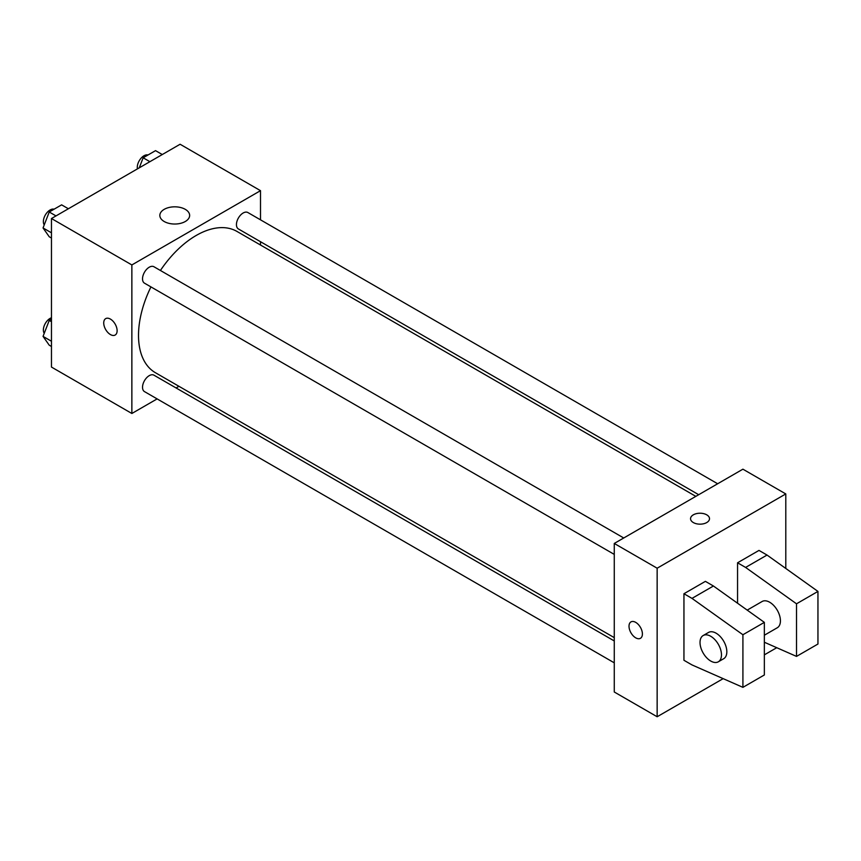 <?xml version="1.0" encoding="UTF-8"?>
<svg xmlns="http://www.w3.org/2000/svg" width="861" height="861" viewBox="0 0 861 861"><rect width="100%" height="100%" fill="white"/><g stroke="black" fill="none" stroke-linecap="round" stroke-linejoin="round"><path stroke-width="1.29" d="M157.122 398.901L131.862 413.484L51.466 367.066L51.466 218.522L180.1 144.25L260.506 190.668L260.506 219.835M178.937 386.298L176.074 387.956M150.944 286.896A81.569 47.086 120 0 0 138.513 335.37A81.569 47.086 120 0 0 155.4 372.705L614.27 637.635M695.828 496.366L236.969 231.437A81.569 47.086 120 0 0 160.415 270.483M260.506 241.715L260.506 245.03M131.862 413.484L131.862 264.94L260.506 190.668M717.654 483.764L247.871 212.538A9.471 5.467 120 0 0 240.574 215.078A9.471 5.467 120 0 0 236.441 224.613A9.471 5.467 120 0 0 238.4 228.951L698.702 494.709M614.27 640.95L153.968 375.192A9.471 5.467 120 0 0 146.661 377.731A9.471 5.467 120 0 0 142.528 387.267A9.471 5.467 120 0 0 144.487 391.604L614.27 662.83M614.27 554.398L144.487 283.172A9.471 5.467 -60 0 1 144.487 272.227A9.471 5.467 -60 0 1 153.968 266.759L623.741 537.985M131.862 264.94L51.466 218.522M164.203 221.514A14.906 8.61 180 0 1 159.834 215.422A14.906 8.61 180 0 1 174.74 206.823A14.906 8.61 180 0 1 189.646 215.422A14.906 8.61 180 0 1 180.444 223.376A14.906 8.61 180 0 1 164.203 221.514M117.118 330.699A9.471 5.467 60 0 1 115.159 335.037A9.471 5.467 60 0 1 105.688 329.569A9.471 5.467 60 0 1 105.688 318.624A9.471 5.467 60 0 1 112.985 321.164A9.471 5.467 60 0 1 117.118 330.699M115.159 335.037A9.471 5.467 60 0 1 105.688 329.559A9.471 5.467 60 0 1 105.688 318.624M723.154 678.651L657.147 716.75L614.27 691.996L614.27 543.452L742.914 469.18L785.792 493.934L785.792 568.454M776.751 647.698L764.353 654.855M706.73 522.562A9.471 5.467 180 0 1 696.398 523.746A9.471 5.467 180 0 1 690.554 518.699A9.471 5.467 180 0 1 700.025 513.221A9.471 5.467 180 0 1 709.507 518.699A9.471 5.467 180 0 1 706.73 522.562M657.147 716.75L657.147 568.206L614.27 543.452M657.147 568.206L785.792 493.934M709.507 518.699A9.471 5.467 0 0 0 700.025 513.231A9.471 5.467 0 0 0 690.554 518.699M630.973 621.89A9.471 5.467 -120 0 0 629.52 629.488A9.471 5.467 -120 0 0 635.709 637.84A9.471 5.467 60 0 1 629.52 629.488A9.471 5.467 60 0 1 630.973 621.9A9.471 5.467 60 0 1 640.444 627.368A9.471 5.467 60 0 1 640.444 638.302A9.471 5.467 60 0 1 635.709 637.84A9.471 5.467 -120 0 0 640.444 638.302M683.946 660.279L683.946 593.735L691.986 598.384L742.914 634.74L742.914 687.347L691.986 664.918L683.946 660.279M742.914 687.347L764.353 674.97L764.353 622.363L713.425 586.007L705.385 581.358L683.946 593.735M737.554 603.227L737.554 562.793L758.993 550.416L767.033 555.054L817.95 591.421L817.95 644.028L796.511 656.405L796.511 603.798L745.594 567.431L737.554 562.793M764.353 635.224L777.289 627.755A15.164 8.75 -120 0 0 777.289 610.255A15.164 8.75 -120 0 0 762.125 601.495L747.197 610.115M764.353 642.241L796.511 656.405M703.168 635.536L708.528 632.448A15.164 8.75 60 0 1 723.692 641.197A15.164 8.75 60 0 1 723.692 658.708L718.332 661.797A15.164 8.75 60 0 1 710.745 661.044A15.164 8.75 60 0 1 700.843 647.687A15.164 8.75 60 0 1 703.168 635.536A15.164 8.75 60 0 1 718.332 644.297A15.164 8.75 60 0 1 718.332 661.797M817.95 591.421L796.511 603.798M764.353 622.363L742.914 634.74M767.033 555.054L745.594 567.431M713.425 586.007L691.986 598.384M51.466 238.045L49.238 236.764L43.05 227.961L49.238 212L61.615 204.853L68.374 208.76M51.466 232.814L43.05 227.961M55.997 215.907L49.238 212M54.092 209.201A9.471 5.467 120 0 0 47.075 212.527A9.471 5.467 120 0 0 43.373 221.578A9.471 5.467 120 0 0 44.234 224.893M139.245 167.841L143.152 157.789L155.529 150.643L162.277 154.539M149.9 161.685L143.152 157.789M147.995 154.991A9.471 5.467 120 0 0 140.978 158.306A9.471 5.467 120 0 0 137.276 167.368A9.471 5.467 120 0 0 137.426 168.885M51.466 346.477L49.238 345.196L43.05 336.393L49.238 320.443L51.466 319.162M51.466 341.247L43.05 336.393M51.466 321.723L49.238 320.443M51.466 317.774A9.471 5.467 120 0 0 43.373 330.021A9.471 5.467 120 0 0 44.234 333.325"/></g></svg>
